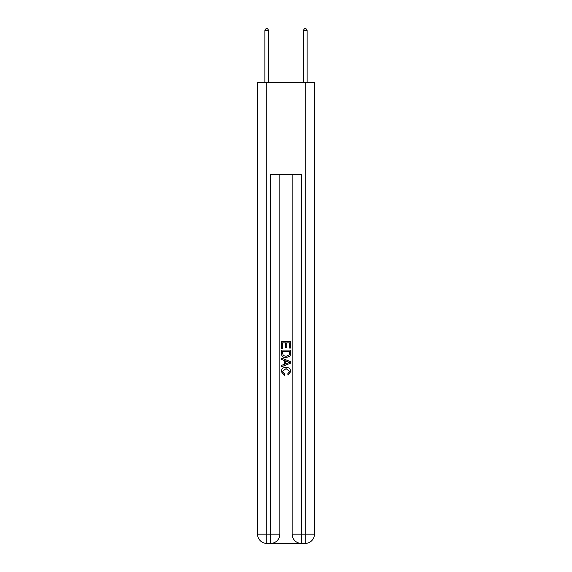 <?xml version="1.0" encoding="UTF-8"?>
<svg xmlns="http://www.w3.org/2000/svg" width="572" height="572" viewBox="0 0 572 572"><rect width="100%" height="100%" fill="white"/><g stroke="black" fill="none" stroke-linecap="round" stroke-linejoin="round"><path stroke-width="0.86" d="M271.321 543.4L300.679 543.4M266.788 82.382L266.788 534.177L257.572 534.177L257.572 82.382L314.428 82.382L314.428 534.177L305.212 534.177L305.212 82.382M292.149 174.589L292.149 534.177A9.223 9.223 0 0 0 301.365 543.4L301.365 534.177L292.149 534.177A9.223 9.223 0 0 0 301.365 543.4L305.212 543.4L305.212 534.177L301.365 534.177L301.365 174.589L270.635 174.589L270.635 534.177L266.788 534.177L266.788 543.4L270.635 543.4A9.223 9.223 0 0 0 279.851 534.177L270.635 534.177L270.635 543.4A9.223 9.223 0 0 0 279.851 534.177L279.851 174.589M305.212 543.4A9.223 9.223 0 0 0 314.428 534.177A9.223 9.223 0 0 1 305.212 543.4M257.572 534.177A9.223 9.223 0 0 0 266.788 543.4A9.223 9.223 0 0 1 257.572 534.177M281.388 348.298L281.388 341.555L290.612 341.555L290.612 348.062L289.546 348.062L289.546 342.857L286.708 342.857L286.708 347.704L285.642 347.704L285.642 342.857L282.454 342.857L282.454 348.298L281.388 348.298M281.388 353.374L281.388 350.071L290.612 350.071L290.476 354.854L289.818 356.192L286.05 357.636C283.104 357.65 281.546 356.227 281.388 353.374M282.454 351.372L283.104 355.448L286.072 356.335L289.353 354.762L289.546 351.372L282.454 351.372M281.388 359.409L281.388 358.029L290.612 361.69L290.612 363.156L281.388 366.816L281.388 365.437L284.227 364.385L284.227 360.46L281.388 359.409M287.845 361.79L285.292 360.846L285.292 363.992L289.546 362.419L287.845 361.79M282.332 371.478L284.642 374.067L284.341 375.368L281.274 371.6C281.517 368.768 283.119 367.346 286.072 367.331C288.903 367.388 290.454 368.804 290.726 371.578L288.045 375.132L287.766 373.831L289.668 371.514L286.072 368.625L282.332 371.478M268.711 82.382L268.711 30.595L264.872 30.595L264.872 82.382M264.872 30.595L266.023 28.6L267.56 28.6L268.711 30.595M307.128 82.382L307.128 30.595L303.289 30.595L303.289 82.382M303.289 30.595L304.44 28.6L305.977 28.6L307.128 30.595"/></g></svg>
